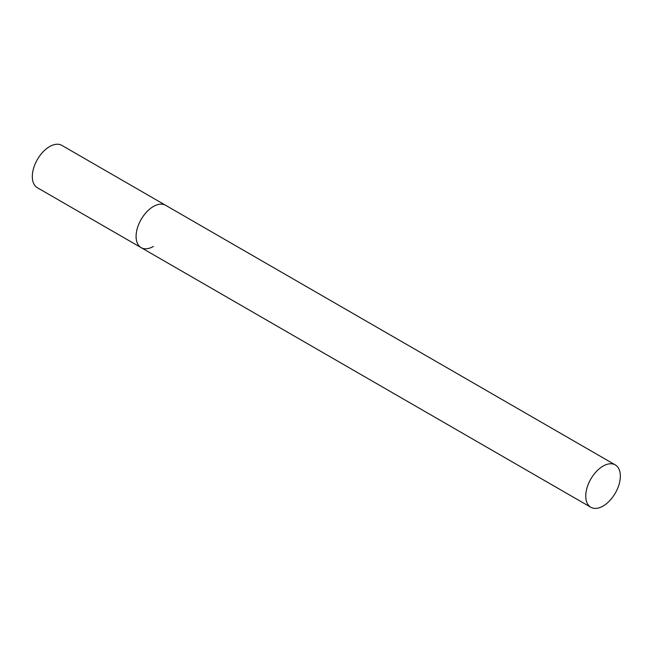 <?xml version="1.0" encoding="UTF-8"?>
<svg xmlns="http://www.w3.org/2000/svg" width="653" height="653" viewBox="0 0 653 653"><rect width="100%" height="100%" fill="white"/><g stroke="black" fill="none" stroke-linecap="round" stroke-linejoin="round"><path stroke-width="0.98" d="M153.382 246.442A24.455 14.121 -60 0 1 141.154 247.65A24.455 14.121 -60 0 1 137.408 228.052A24.455 14.121 -60 0 1 153.382 206.503A24.455 14.121 -60 0 1 165.609 205.287A24.455 14.121 120 0 0 146.762 211.841A24.455 14.121 120 0 0 136.085 236.459A24.455 14.121 120 0 0 141.154 247.65L37.384 187.746A24.455 14.121 -60 0 1 33.638 168.139A24.455 14.121 -60 0 1 49.612 146.59A24.455 14.121 -60 0 1 61.839 145.374L615.281 464.903A24.455 14.121 120 0 0 596.434 471.458A24.455 14.121 120 0 0 585.757 496.076A24.455 14.121 120 0 0 590.826 507.267A24.455 14.121 120 0 0 609.673 500.72A24.455 14.121 120 0 0 620.35 476.102A24.455 14.121 120 0 0 615.281 464.903M141.154 247.65L590.826 507.267"/></g></svg>
